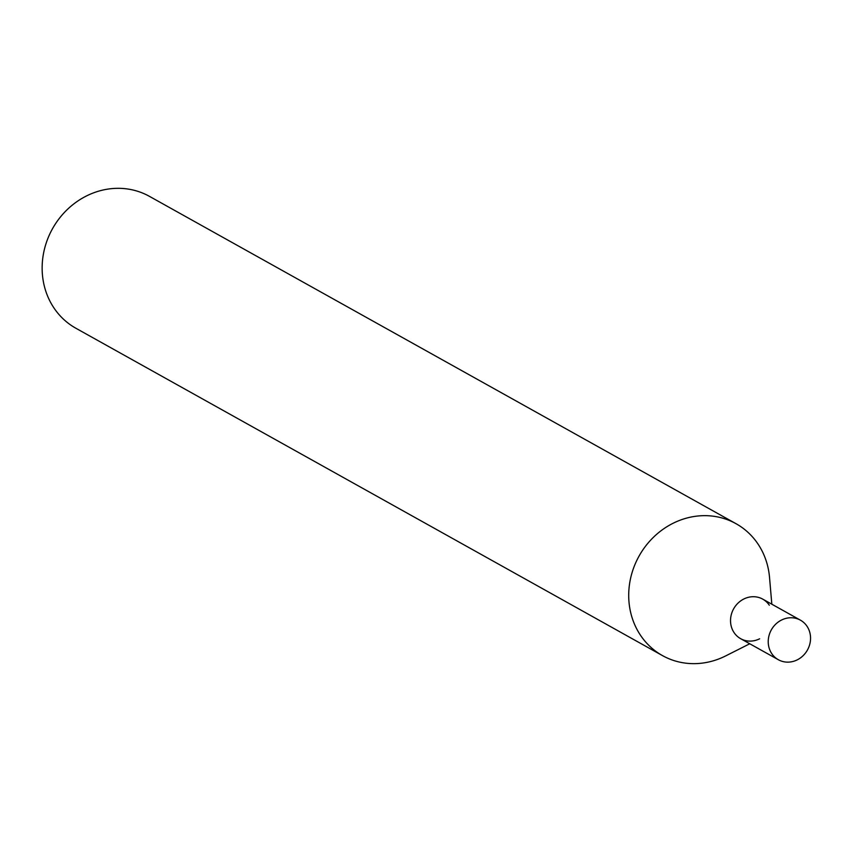 <?xml version="1.0" encoding="UTF-8"?>
<svg xmlns="http://www.w3.org/2000/svg" width="852" height="852" viewBox="0 0 852 852"><rect width="100%" height="100%" fill="white"/><g stroke="black" fill="none" stroke-linecap="round" stroke-linejoin="round"><path stroke-width="1.28" d="M771.827 604.206L769.526 577.39A75.508 68.927 119.2 0 0 736.053 523.714L149.483 196.375A75.508 68.927 119.2 0 0 42.6 259.615A75.508 68.927 119.2 0 0 75.892 328.254L662.462 655.593A75.508 68.927 119.2 0 0 725.723 655.891L749.749 643.771M769.313 605.208A22.653 20.682 119.2 0 0 746.735 597.795A22.653 20.682 119.2 0 0 730.665 618.105A22.653 20.682 119.2 0 0 759.633 638.787M736.053 523.714A75.508 68.927 119.2 0 0 629.17 586.943A75.508 68.927 119.2 0 0 662.462 655.593M786.982 662.132A22.653 20.682 -60.8 0 1 778.345 659.725A22.653 20.682 -60.8 0 1 769.377 634.367A22.653 20.682 -60.8 0 1 791.796 617.764A22.653 20.682 -60.8 0 1 800.422 620.16A22.653 20.682 -60.8 0 1 809.4 645.518A22.653 20.682 -60.8 0 1 786.982 662.132M778.345 659.725L740.654 638.691A22.653 20.682 -60.8 0 1 731.676 613.333A22.653 20.682 -60.8 0 1 754.105 596.73A22.653 20.682 -60.8 0 1 762.732 599.126L800.422 620.16"/></g></svg>
